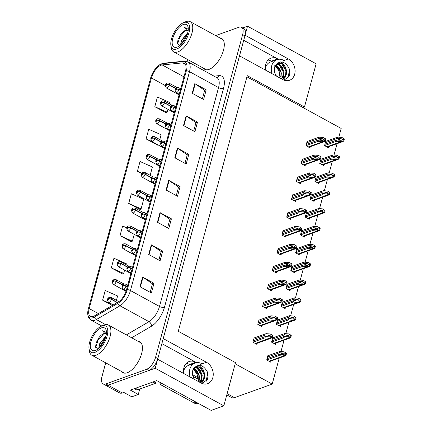 <?xml version="1.0" encoding="UTF-8"?>
<svg xmlns="http://www.w3.org/2000/svg" width="432" height="432" viewBox="0 0 432 432"><rect width="100%" height="100%" fill="white"/><g stroke="black" fill="none" stroke-linecap="round" stroke-linejoin="round"><path stroke-width="0.65" d="M268.056 60.07A11.723 9.207 -109.7 0 1 271.366 61.16L271.922 61.463M243.724 40.284L277.684 58.892A11.723 9.207 70.3 0 0 270.94 58.18A11.723 9.207 70.3 0 0 265.788 64.222A11.723 9.207 70.3 0 0 265.642 70.178M186.203 363.425A11.723 9.207 -109.7 0 1 189.513 364.516L190.069 364.819M161.87 343.645L195.831 362.248A11.723 9.207 70.3 0 0 189.092 361.535A11.723 9.207 70.3 0 0 183.94 367.578A11.723 9.207 70.3 0 0 183.794 373.534M247.52 26.201L316.127 63.785L304.468 106.996L247.25 75.649L178.276 331.285L235.494 362.626L223.835 405.837L155.228 368.253L157.664 359.224L200.934 382.93A11.723 9.207 70.3 0 0 207.679 383.643A11.723 9.207 70.3 0 0 212.83 377.6A11.723 9.207 70.3 0 0 206.507 362.291L163.237 338.585L239.517 55.868L282.787 79.569A11.723 9.207 70.3 0 0 289.532 80.282A11.723 9.207 70.3 0 0 294.683 74.245A11.723 9.207 70.3 0 0 288.355 58.936L245.084 35.23L247.52 26.201L242.692 27.934M139.768 388.994L138.294 394.459L130.324 390.091L156.746 380.614L211.118 410.4L223.835 405.837M138.294 394.459L131.765 396.803L123.79 392.434L122.299 392.974L108.065 385.177L155.228 368.253M105.7 362.821L101.995 376.553A10.989 5.092 -61.3 0 0 103.118 383.891L119.632 392.936A10.989 5.092 -61.3 0 0 122.299 392.974M103.118 383.891A10.989 5.092 -61.3 0 0 105.786 383.929L108.065 385.177A10.989 5.092 -61.3 0 1 105.397 385.139A10.989 5.092 -61.3 0 0 108.065 385.177L148.829 370.548A10.989 5.092 -61.3 0 0 157.842 358.576L244.912 35.872A10.989 5.092 -61.3 0 0 243.788 28.534L241.51 27.286A10.989 5.092 -61.3 0 0 238.842 27.248L215.617 35.581M235.175 363.809L272.203 384.091L234.43 397.645A10.989 5.092 118.7 0 1 231.757 397.607L226.789 394.886M338.828 137.176L341.177 128.455L246.931 76.826M272.203 384.091L279.239 358.031M280.989 351.54L284.056 340.162M285.806 333.677L288.878 322.299M290.628 315.814L293.695 304.436M295.445 297.95L298.517 286.573M300.267 280.087L303.334 268.709M305.089 262.224L308.156 250.846M309.906 244.361L312.979 232.983M314.728 226.498L317.795 215.12M319.545 208.634L322.618 197.257M324.367 190.771L327.434 179.393M329.189 172.903L332.257 161.53M334.006 155.039L337.079 143.667M304.468 106.996L302.978 107.53M297.146 248.454L296.843 248.292L295.628 252.806L299.614 254.988L299.932 253.8M306.79 212.728L306.488 212.566L305.267 217.08L309.253 219.262L309.577 218.068M311.607 194.864L311.305 194.702L310.09 199.217L314.075 201.398L314.393 200.205M316.429 177.001L316.127 176.839L314.906 181.348L318.892 183.535L319.216 182.342M321.246 159.138L320.944 158.971L319.729 163.485L323.714 165.672L324.032 164.479M301.968 230.591L301.666 230.429L300.445 234.943L304.43 237.125L304.754 235.931M292.329 266.323L292.027 266.155L290.806 270.67L294.791 272.851L295.115 271.663M287.507 284.186L287.204 284.018L285.989 288.533L289.975 290.714L290.293 289.526M282.69 302.049L282.388 301.882L281.167 306.396L285.152 308.578L285.476 307.39M277.868 319.912L277.565 319.745L276.345 324.259L280.336 326.441L280.654 325.253M273.051 337.775L272.743 337.608L271.528 342.122L275.513 344.304L275.832 343.116M268.229 355.639L267.926 355.471L266.706 359.986L270.691 362.167L271.015 360.979M326.068 141.275L325.766 141.107L324.545 145.622L328.531 147.809L328.855 146.615M283.387 230.666L283.084 230.499L281.869 235.013L285.854 237.2L286.173 236.007M293.031 194.94L292.723 194.773L291.508 199.287L295.493 201.474L295.812 200.281M297.848 177.077L297.545 176.909L296.33 181.424L300.316 183.605L300.634 182.417M302.67 159.214L302.368 159.046L301.147 163.561L305.132 165.742L305.456 164.554M288.209 212.803L287.906 212.636L286.686 217.15L290.671 219.337L290.995 218.144M278.57 248.53L278.267 248.362L277.047 252.877L281.032 255.064L281.356 253.87M273.748 266.393L273.445 266.225L272.23 270.74L276.215 272.927L276.534 271.733M268.931 284.256L268.628 284.094L267.408 288.603L271.393 290.79L271.717 289.597M264.109 302.119L263.806 301.957L262.586 306.472L266.571 308.653L266.895 307.46M259.292 319.982L258.984 319.82L257.769 324.335L261.754 326.516L262.073 325.323M254.47 337.846L254.167 337.684L252.947 342.198L256.932 344.38L257.256 343.186M307.487 141.35L307.184 141.183L305.969 145.697L309.955 147.879L310.273 146.691M121.667 371.569A17.582 8.143 -61.3 0 0 122.942 372.686A17.582 8.143 -61.3 0 0 127.213 372.746A17.582 8.143 -61.3 0 0 140.341 357.388A17.582 8.143 -61.3 0 0 139.838 341.847A17.582 8.143 -61.3 0 0 138.208 341.377M140.864 342.668A17.582 8.143 -61.3 0 0 140.486 342.625M203.521 68.213A17.582 8.143 -61.3 0 0 204.795 69.331A17.582 8.143 -61.3 0 0 209.066 69.385A17.582 8.143 -61.3 0 0 222.194 54.032A17.582 8.143 -61.3 0 0 221.686 38.491A17.582 8.143 -61.3 0 0 220.061 38.016M222.718 39.312A17.582 8.143 -61.3 0 0 222.34 39.263M93.247 316.451A11.723 5.432 118.7 0 1 90.396 316.413A11.723 5.432 118.7 0 1 89.203 308.583L151.427 77.971A11.723 5.432 118.7 0 1 162.184 64.93L182.623 62.899A11.723 5.432 118.7 0 1 184.329 63.207A11.723 5.432 118.7 0 1 185.522 71.032L126.468 289.91A11.723 5.432 118.7 0 1 118.082 302.098L94.473 315.868A11.723 5.432 118.7 0 1 93.247 316.451M92.896 317.741A13.187 6.107 -61.3 0 0 94.279 317.083L117.887 303.318A13.187 6.107 -61.3 0 0 127.321 289.607L186.381 70.729A13.187 6.107 -61.3 0 0 183.114 61.571L162.675 63.607A13.187 6.107 -61.3 0 0 159.062 65.183A13.187 6.107 -61.3 0 0 150.568 78.273L88.344 308.891A13.187 6.107 -61.3 0 0 87.75 312.379A13.187 6.107 -61.3 0 0 92.896 317.741M169.436 103.853L169.803 102.492L157.426 97.022L154.818 106.699L166.244 112.774M159.797 139.585L161.104 134.741L148.727 129.265L146.113 138.942L157.545 145.017M126.058 264.627L126.306 263.72L113.924 258.244L111.316 267.921L122.747 273.996M126.884 227.885L122.623 226.001L120.015 235.678L131.447 241.753M128.714 203.429L141.091 208.899L143.705 199.228L131.323 193.757L128.714 203.429L140.146 209.504M187.553 59.465L187.018 61.447M105.786 383.929L146.551 369.301A10.989 5.092 -61.3 0 0 155.563 357.329L242.633 34.625A10.989 5.092 -61.3 0 0 241.51 27.286M186.116 115.852L197.505 122.089L194.891 131.765L183.508 125.528L186.116 115.852A2.932 1.204 -164.9 0 1 186.484 116.078L183.881 125.734M194.816 83.608L206.204 89.845L203.596 99.517L192.208 93.28L194.816 83.608A2.932 1.204 -164.9 0 1 195.188 83.835L192.58 93.485M160.018 212.587L171.401 218.824L168.793 228.496L157.405 222.259L160.018 212.587A2.932 1.204 -164.9 0 1 160.385 212.814L157.783 222.464M151.313 244.831L162.702 251.068L160.094 260.744L148.705 254.502L151.313 244.831A2.932 1.204 -164.9 0 1 151.686 245.057L149.078 254.707M142.614 277.074L154.003 283.311L151.394 292.988L140.006 286.751L142.614 277.074A2.932 1.204 -164.9 0 1 142.987 277.301L140.378 286.956M177.417 148.095L188.806 154.337L186.192 164.009L174.803 157.772L177.417 148.095A2.932 1.204 -164.9 0 1 177.784 148.322L175.181 157.977M168.718 180.344L180.101 186.581L177.493 196.252L166.104 190.015L168.718 180.344A2.932 1.204 -164.9 0 1 169.085 180.565L166.482 190.22M116.419 300.353L117.601 295.963L105.224 290.493L102.616 300.164L112.298 305.473M150.158 175.311L152.404 166.984L140.027 161.514L137.414 171.185L141.712 173.54M180.101 186.581L178.556 187.132M176.278 195.588L178.573 187.078L169.085 180.565M188.806 154.337L187.256 154.888M184.977 163.345L187.272 154.829L177.784 148.322M154.003 283.311L152.458 283.867M150.174 292.324L152.474 283.808L142.987 277.301M162.702 251.068L161.158 251.624M158.879 260.075L161.174 251.564L151.686 245.057M171.401 218.824L169.857 219.38M167.578 227.831L169.873 219.321L160.385 212.814M206.204 89.845L204.66 90.401M202.376 98.852L204.676 90.342L195.188 83.835M197.505 122.089L195.961 122.645M193.676 131.096L195.977 122.585L186.484 116.078M141.091 208.899L139.99 209.606M120.015 235.678L132.392 241.148L131.29 241.85M134.228 234.36L132.392 241.148M111.316 267.921L123.692 273.391L122.585 274.093M124.583 270.086L123.692 273.391M102.616 300.164L113.087 304.792M137.414 171.185L141.961 173.194M146.113 138.942L151.756 141.431M157.885 144.801L157.388 145.12M154.818 106.699L167.195 112.169L166.088 112.871M167.967 109.312L167.195 112.169M205.799 69.46A17.582 8.143 -61.3 0 0 206.042 69.757M123.946 372.816A17.582 8.143 -61.3 0 0 124.189 373.113M306.758 142.776L318.805 138.456L322.634 138.758L323.892 139.682L323.233 140.243L322.202 140.368L318.368 140.065L318.022 141.356L322.429 141.836L323.951 141.782L325.037 141.232A1.831 1.436 70.3 0 0 325.355 140.621L325.62 139.655A1.831 1.436 70.3 0 0 325.669 138.904L323.276 137.489L319.151 137.165L307.103 141.485M180.365 90.158L179.005 89.413A1.831 0.815 -166.3 0 0 176.499 89.089A0.918 0.427 -61.3 0 0 176.175 88.511A0.918 0.427 -61.3 0 0 175.419 89.505A0.918 0.427 -61.3 0 0 175.738 90.121A0.918 0.427 -61.3 0 0 176.477 89.159L175.781 89.635L176.04 88.992L176.499 89.089M176.477 89.159A1.831 0.686 16.5 0 1 178.951 89.629A2.749 1.274 118.7 0 1 176.726 92.513A2.749 1.274 118.7 0 1 176.056 92.502C174.485 90.115 174.793 88.468 176.98 87.566L178.697 87.685A2.749 1.274 118.7 0 1 179.005 89.413M180.306 90.369L178.951 89.629M305.975 145.681L318.022 141.356M306.32 144.391L318.368 140.065M318.805 138.456L319.151 137.165M322.148 141.685L324.464 140.913L325.091 138.586L325.669 138.904M324.464 140.913L325.037 141.232M325.091 138.586L323.276 137.489M325.334 142.706L337.381 138.38L341.215 138.683L342.468 139.606L341.809 140.173L340.778 140.297L336.949 139.995L336.598 141.286L341.01 141.766L342.527 141.712L343.618 141.156A1.831 1.436 70.3 0 0 343.937 140.551L344.196 139.585A1.831 1.436 70.3 0 0 344.25 138.829L341.858 137.419L337.732 137.09L325.685 141.415M175.813 88.403L169.295 84.834A1.831 0.815 -166.3 0 0 166.784 84.505A0.918 0.427 -61.3 0 0 166.46 83.927A0.918 0.427 -61.3 0 0 165.71 84.926A0.918 0.427 -61.3 0 0 166.023 85.541A0.918 0.427 -61.3 0 0 166.768 84.575L166.066 85.055L166.331 84.413L166.784 84.505M166.768 84.575A1.831 0.686 16.5 0 1 169.236 85.045A2.749 1.274 118.7 0 1 167.011 87.934A2.749 1.274 118.7 0 1 166.347 87.923C164.77 85.531 165.078 83.884 167.265 82.982L168.988 83.106A2.749 1.274 118.7 0 1 169.295 84.834M175.678 88.576L169.236 85.045M324.551 145.606L336.598 141.286M324.902 144.315L336.949 139.995M337.381 138.38L337.732 137.09M340.729 141.61L343.04 140.843L343.672 138.51L344.25 138.829M343.04 140.843L343.618 141.156M343.672 138.51L341.858 137.419M301.936 160.639L313.983 156.319L317.812 156.622L319.07 157.545L318.411 158.107L317.38 158.231L313.546 157.928L313.2 159.219L317.612 159.7L319.129 159.646L320.22 159.095A1.831 1.436 70.3 0 0 320.539 158.485L320.798 157.518A1.831 1.436 70.3 0 0 320.846 156.767L318.46 155.353L314.329 155.029L302.281 159.349M175.543 108.022L174.188 107.282A1.831 0.815 -166.3 0 0 171.677 106.952A0.918 0.427 -61.3 0 0 171.353 106.375A0.918 0.427 -61.3 0 0 170.602 107.368A0.918 0.427 -61.3 0 0 170.915 107.984A0.918 0.427 -61.3 0 0 171.661 107.023L170.959 107.498L171.223 106.855L171.677 106.952M171.661 107.023A1.831 0.686 16.5 0 1 174.128 107.492A2.749 1.274 118.7 0 1 171.904 110.376A2.749 1.274 118.7 0 1 171.239 110.365C169.663 107.978 169.97 106.331 172.157 105.43L173.88 105.548A2.749 1.274 118.7 0 1 174.188 107.282M175.489 108.232L174.128 107.492M301.153 163.544L313.2 159.219M301.498 162.254L313.546 157.928M313.983 156.319L314.329 155.029M317.326 159.548L319.642 158.776L320.269 156.449L320.846 156.767M319.642 158.776L320.22 159.095M320.269 156.449L318.46 155.353M297.113 178.502L309.161 174.182L312.995 174.485L314.253 175.408L312.557 176.099L308.729 175.792L308.378 177.082L312.79 177.568L314.312 177.509L315.398 176.958A1.831 1.436 70.3 0 0 315.716 176.348L315.976 175.381A1.831 1.436 70.3 0 0 316.03 174.631L313.637 173.216L309.512 172.892L297.464 177.212M170.726 125.885L169.366 125.145A1.831 0.815 -166.3 0 0 166.86 124.816A0.918 0.427 -61.3 0 0 166.531 124.238A0.918 0.427 -61.3 0 0 165.78 125.231A0.918 0.427 -61.3 0 0 166.099 125.847A0.918 0.427 -61.3 0 0 166.838 124.886L166.136 125.361L166.401 124.718L166.86 124.816M166.838 124.886A1.831 0.686 16.5 0 1 169.312 125.356A2.749 1.274 118.7 0 1 167.087 128.239A2.749 1.274 118.7 0 1 166.417 128.234C164.846 125.842 165.148 124.195 167.335 123.293L169.058 123.412A2.749 1.274 118.7 0 1 169.366 125.145M170.667 126.095L169.312 125.356M296.33 181.408L308.378 177.082M296.681 180.117L308.729 175.792M309.161 174.182L309.512 172.892M312.509 177.412L314.82 176.645L315.452 174.312L316.03 174.631M314.82 176.645L315.398 176.958M315.452 174.312L313.637 173.216M292.297 196.366L304.344 192.046L308.173 192.348L309.431 193.271L308.772 193.833L307.741 193.963L303.907 193.66L303.561 194.945L307.973 195.431L309.49 195.372L310.581 194.821A1.831 1.436 70.3 0 0 310.894 194.216L311.159 193.244A1.831 1.436 70.3 0 0 311.207 192.494L308.821 191.084L304.69 190.755L292.642 195.08M165.904 143.748L164.543 143.008A1.831 0.815 -166.3 0 0 162.038 142.679A0.918 0.427 -61.3 0 0 161.714 142.101A0.918 0.427 -61.3 0 0 160.963 143.1A0.918 0.427 -61.3 0 0 161.276 143.71A0.918 0.427 -61.3 0 0 162.016 142.749L161.32 143.23L161.584 142.582L162.038 142.679M162.016 142.749A1.831 0.686 16.5 0 1 164.489 143.219A2.749 1.274 118.7 0 1 162.265 146.102A2.749 1.274 118.7 0 1 161.6 146.097C160.024 143.705 160.331 142.058 162.518 141.156L164.236 141.275A2.749 1.274 118.7 0 1 164.543 143.008M165.845 143.964L164.489 143.219M291.514 199.271L303.561 194.945M291.859 197.98L303.907 193.66M304.344 192.046L304.69 190.755M307.687 195.275L310.003 194.508L310.63 192.175L311.207 192.494M310.003 194.508L310.581 194.821M310.63 192.175L308.821 191.084M320.517 160.569L332.564 156.244L336.393 156.546L337.651 157.469L336.992 158.036L335.961 158.161L332.127 157.858L331.781 159.149L336.193 159.629L337.711 159.575L338.801 159.019A1.831 1.436 70.3 0 0 339.115 158.414L339.379 157.448A1.831 1.436 70.3 0 0 339.428 156.692L337.036 155.282L332.91 154.953L320.863 159.278M170.996 106.267L164.473 102.697A1.831 0.815 -166.3 0 0 161.968 102.368A0.918 0.427 -61.3 0 0 161.638 101.79A0.918 0.427 -61.3 0 0 160.888 102.789A0.918 0.427 -61.3 0 0 161.206 103.405A0.918 0.427 -61.3 0 0 161.946 102.438L161.249 102.919L161.509 102.276L161.968 102.368M161.946 102.438A1.831 0.686 16.5 0 1 164.419 102.908A2.749 1.274 118.7 0 1 162.194 105.797A2.749 1.274 118.7 0 1 161.525 105.786C159.953 103.394 160.256 101.747 162.443 100.845L164.165 100.969A2.749 1.274 118.7 0 1 164.473 102.697M170.861 106.439L164.419 102.908M319.734 163.469L331.781 159.149M320.08 162.178L332.127 157.858M332.564 156.244L332.91 154.953M335.907 159.473L338.224 158.706L338.85 156.373L339.428 156.692M338.224 158.706L338.801 159.019M338.85 156.373L337.036 155.282M315.695 178.432L327.742 174.107L331.576 174.409L332.829 175.333L332.17 175.9L331.139 176.024L327.305 175.721L326.959 177.012L331.371 177.493L332.888 177.439L333.979 176.882A1.831 1.436 70.3 0 0 334.298 176.278L334.557 175.311A1.831 1.436 70.3 0 0 334.606 174.555L332.219 173.146L328.088 172.816L316.046 177.142M166.174 124.13L159.656 120.56A1.831 0.815 -166.3 0 0 157.145 120.231A0.918 0.427 -61.3 0 0 156.821 119.653A0.918 0.427 -61.3 0 0 156.071 120.652A0.918 0.427 -61.3 0 0 156.384 121.268A0.918 0.427 -61.3 0 0 157.124 120.301L156.427 120.782L156.692 120.139L157.145 120.231M157.124 120.301A1.831 0.686 16.5 0 1 159.597 120.771A2.749 1.274 118.7 0 1 157.372 123.66A2.749 1.274 118.7 0 1 156.708 123.649C155.131 121.257 155.439 119.615 157.626 118.708L159.349 118.832A2.749 1.274 118.7 0 1 159.656 120.56M166.039 124.303L159.597 120.771M314.912 181.332L326.959 177.012M315.263 180.041L327.305 175.721M327.742 174.107L328.088 172.816M331.085 177.336L333.401 176.569L334.028 174.236L334.606 174.555M333.401 176.569L333.979 176.882M334.028 174.236L332.219 173.146M310.873 196.295L322.92 191.97L326.754 192.272L328.012 193.196L327.353 193.763L326.317 193.887L322.488 193.585L322.137 194.875L326.549 195.356L328.072 195.302L329.157 194.751A1.831 1.436 70.3 0 0 329.476 194.141L329.735 193.174A1.831 1.436 70.3 0 0 329.789 192.418L327.397 191.009L323.271 190.679L311.224 195.005M161.352 141.998L154.834 138.424A1.831 0.815 -166.3 0 0 152.323 138.1A0.918 0.427 -61.3 0 0 151.999 137.516A0.918 0.427 -61.3 0 0 151.249 138.515A0.918 0.427 -61.3 0 0 151.567 139.131A0.918 0.427 -61.3 0 0 152.307 138.17L151.605 138.645L151.87 138.002L152.323 138.1M152.307 138.17A1.831 0.686 16.5 0 1 154.775 138.634A2.749 1.274 118.7 0 1 152.555 141.523A2.749 1.274 118.7 0 1 151.886 141.512C150.314 139.12 150.617 137.479 152.804 136.571L154.526 136.696A2.749 1.274 118.7 0 1 154.834 138.424M161.222 142.166L154.775 138.634M310.09 199.195L322.137 194.875M310.441 197.905L322.488 193.585M322.92 191.97L323.271 190.679M326.268 195.199L328.579 194.432L329.211 192.1L329.789 192.418M328.579 194.432L329.157 194.751M329.211 192.1L327.397 191.009M306.056 214.159L318.103 209.833L321.932 210.136L323.19 211.059L322.531 211.626L321.5 211.75L317.666 211.448L317.32 212.738L321.732 213.219L323.249 213.165L324.34 212.614A1.831 1.436 70.3 0 0 324.659 212.004L324.918 211.037A1.831 1.436 70.3 0 0 324.967 210.281L322.58 208.872L318.449 208.548L306.401 212.868M156.535 159.862L150.012 156.287A1.831 0.815 -166.3 0 0 147.506 155.963A0.918 0.427 -61.3 0 0 147.182 155.38A0.918 0.427 -61.3 0 0 146.432 156.379A0.918 0.427 -61.3 0 0 146.745 156.994A0.918 0.427 -61.3 0 0 147.485 156.033L146.788 156.508L147.047 155.866L147.506 155.963M147.485 156.033A1.831 0.686 16.5 0 1 149.958 156.497A2.749 1.274 118.7 0 1 147.733 159.386A2.749 1.274 118.7 0 1 147.069 159.376C145.492 156.989 145.8 155.342 147.987 154.435L149.704 154.559A2.749 1.274 118.7 0 1 150.012 156.287M156.4 160.029L149.958 156.497M305.273 217.058L317.32 212.738M305.618 215.768L317.666 211.448M318.103 209.833L318.449 208.548M321.446 213.062L323.762 212.296L324.389 209.968L324.967 210.281M323.762 212.296L324.34 212.614M324.389 209.968L322.58 208.872M202.16 363.852A11.939 9.38 70.3 0 0 195.102 363.015A11.939 9.38 70.3 0 0 189.853 369.171A11.939 9.38 70.3 0 0 190.172 377.028M192.753 369.155C196.247 371.255 198.002 374.846 198.034 379.928L197.116 374.09L193.633 369.684M195.842 366.655L199.946 367.384L204.082 374.242L203.737 378.437L201.663 381.688L200.318 382.59M194.454 379.139A8.278 6.502 70.3 0 1 192.699 370.732A8.278 6.502 70.3 0 1 194.265 367.837L196.177 366.52L200.626 367.141L204.763 373.999L204.412 378.194L202.343 381.445L200.356 382.612M194.605 367.486L197.235 368.356L201.371 375.214L201.026 379.409L199.487 382.136M194.902 367.232L197.915 368.113L202.052 374.971L201.701 379.166L199.773 382.293M193.768 368.437L195.205 369.085L199.341 375.943L199.001 380.138M194.265 367.837C198.86 363.652 203.153 364.862 207.139 371.471C208.1 374.306 208.154 376.996 207.311 379.539L202.252 383.53M193.514 368.825L197.948 373.469L198.391 380.473M162.119 383.557L159.986 384.323L194.033 402.975A7.328 5.751 70.3 0 0 198.245 403.418L198.326 403.391M159.986 384.323A7.328 5.751 70.3 0 0 160.24 382.531M134.357 388.643L136.15 389.626A7.328 3.391 -61.3 0 0 137.932 389.653L155.434 383.373L152.906 381.991M156.314 380.77A7.328 3.391 -61.3 0 0 155.434 383.373M207.139 371.471L207.603 373.513L206.161 381.294M198.742 365.256L202.986 369.241L204.892 374.485L202.543 383.481M195.928 366.179L196.43 366.439M196.582 366.525L200.275 370.219L202.181 375.457L201.442 381.877M201.307 382.185L200.929 382.925M194.319 367.778L199.471 376.429L199.076 381.91M284.013 60.491A11.939 9.38 70.3 0 0 276.95 59.659A11.939 9.38 70.3 0 0 271.706 65.815A11.939 9.38 70.3 0 0 272.025 73.672M274.606 65.799C278.095 67.9 279.855 71.485 279.887 76.572L278.969 70.735L275.486 66.323M277.695 63.299L281.799 64.022L285.935 70.88L285.59 75.082L283.516 78.332L282.172 79.234M276.307 75.784A8.278 6.502 70.3 0 1 274.552 67.376A8.278 6.502 70.3 0 1 276.118 64.476L278.03 63.164L282.474 63.779L286.61 70.637L286.265 74.839L284.197 78.089L282.209 79.256M276.458 64.13L279.088 65L283.225 71.858L282.879 76.054L281.34 78.775M276.755 63.877L279.763 64.757L283.9 71.615L283.554 75.811L281.626 78.932M275.621 65.081L277.052 65.729L281.194 72.587L280.849 76.783M276.118 64.476C280.714 60.291 285.001 61.506 288.992 68.116C289.953 70.945 290.007 73.634 289.165 76.183L284.105 80.174M275.362 65.464L279.796 70.114L280.238 77.117M288.992 68.116L289.451 70.157L288.014 77.933M280.595 61.9L284.834 65.885L286.745 71.129L284.396 80.125M277.776 62.824L278.284 63.083M278.435 63.169L282.128 66.857L284.035 72.101L283.295 78.521M283.16 78.824L282.776 79.564M276.172 64.417L281.324 73.073L280.93 78.554M105.997 335.864L99.322 344.147L98.793 348.246M98.966 348.089L99.554 344.277L105.926 336.145M106.056 333.79L102.719 334.163A8.424 3.904 118.7 0 1 104.755 333.428L102.595 330.766L106.434 332.597M106.337 333.985L104.755 333.428M101.936 325.955A15.017 6.955 118.7 0 1 107.114 336.037A15.017 6.955 118.7 0 1 94.797 352.399A15.017 6.955 118.7 0 1 89.024 348.656A15.017 6.955 118.7 0 1 101.326 326.203A15.017 6.955 118.7 0 1 101.936 325.955M101.326 326.203L103.469 325.237A17.215 7.976 118.7 0 1 104.166 324.956A17.215 7.976 118.7 0 1 108.346 325.015A17.215 7.976 118.7 0 1 110.106 336.512A17.215 7.976 118.7 0 1 95.985 355.266A17.215 7.976 118.7 0 1 91.805 355.212A17.215 7.976 118.7 0 1 89.365 350.978L89.024 348.656M105.835 336.496A12.82 5.94 118.7 0 1 95.839 350.255A12.82 5.94 118.7 0 1 90.898 341.858A12.82 5.94 118.7 0 1 99.311 329.011A12.82 5.94 118.7 0 1 106.342 331.085A12.82 5.94 118.7 0 1 105.835 336.496M102.719 334.163C101.38 334.935 100.127 336.069 98.96 337.565L96.212 342.706L95.596 346.729L97.697 349.142M105.797 336.631L99.295 347.782M103.702 333.752L98.053 340.189L95.72 347.414M187.85 32.503L181.175 40.792L180.646 44.89M180.819 44.728L181.408 40.921L187.78 32.783M187.904 30.434L184.572 30.802A8.424 3.904 118.7 0 1 186.608 30.073L184.448 27.41L188.282 29.241M188.185 30.629L186.608 30.073M183.784 22.599A15.017 6.955 118.7 0 1 188.968 32.681A15.017 6.955 118.7 0 1 176.65 49.037A15.017 6.955 118.7 0 1 170.878 45.301A15.017 6.955 118.7 0 1 183.179 22.842A15.017 6.955 118.7 0 1 183.784 22.599M183.179 22.842L185.323 21.881A17.215 7.976 118.7 0 1 186.014 21.6A17.215 7.976 118.7 0 1 190.199 21.659A17.215 7.976 118.7 0 1 191.959 33.156A17.215 7.976 118.7 0 1 177.838 51.91A17.215 7.976 118.7 0 1 173.653 51.851A17.215 7.976 118.7 0 1 171.218 47.623L170.878 45.301M187.688 33.14A12.82 5.94 118.7 0 1 177.692 46.894A12.82 5.94 118.7 0 1 172.751 38.497A12.82 5.94 118.7 0 1 181.165 25.655A12.82 5.94 118.7 0 1 188.19 27.729A12.82 5.94 118.7 0 1 187.688 33.14M184.572 30.802C183.233 31.574 181.98 32.708 180.814 34.209L178.06 39.344L177.449 43.367L179.55 45.787M187.65 33.275L181.143 44.42M185.555 30.397L179.906 36.828L177.574 44.053M287.474 214.229L299.522 209.909L303.356 210.211L304.609 211.135L303.95 211.696L302.918 211.826L299.09 211.523L298.739 212.809L303.151 213.295L304.668 213.235L305.759 212.684A1.831 1.436 70.3 0 0 306.077 212.08L306.337 211.108A1.831 1.436 70.3 0 0 306.391 210.357L303.998 208.948L299.873 208.618L287.825 212.944M161.082 161.617L159.727 160.871A1.831 0.815 -166.3 0 0 157.216 160.542A0.918 0.427 -61.3 0 0 156.892 159.964A0.918 0.427 -61.3 0 0 156.141 160.963A0.918 0.427 -61.3 0 0 156.46 161.573A0.918 0.427 -61.3 0 0 157.199 160.612L156.497 161.093L156.762 160.445L157.216 160.542M157.199 160.612A1.831 0.686 16.5 0 1 159.667 161.082A2.749 1.274 118.7 0 1 157.448 163.966A2.749 1.274 118.7 0 1 156.778 163.96C155.201 161.568 155.509 159.921 157.696 159.019L159.419 159.138A2.749 1.274 118.7 0 1 159.727 160.871M161.028 161.827L159.667 161.082M286.691 217.134L298.739 212.809M287.042 215.843L299.09 211.523M299.522 209.909L299.873 208.618M302.87 213.138L305.181 212.371L305.813 210.038L306.391 210.357M305.181 212.371L305.759 212.684M305.813 210.038L303.998 208.948M282.658 232.092L294.705 227.772L298.534 228.074L299.792 228.998L299.133 229.559L298.102 229.689L294.268 229.387L293.922 230.672L298.334 231.158L299.851 231.098L300.942 230.548A1.831 1.436 70.3 0 0 301.255 229.943L301.52 228.976A1.831 1.436 70.3 0 0 301.568 228.22L299.176 226.811L295.051 226.481L283.003 230.807M156.265 179.48L154.904 178.735A1.831 0.815 -166.3 0 0 152.399 178.405A0.918 0.427 -61.3 0 0 152.075 177.827A0.918 0.427 -61.3 0 0 151.324 178.826A0.918 0.427 -61.3 0 0 151.637 179.437A0.918 0.427 -61.3 0 0 152.377 178.475L151.681 178.956L151.94 178.308L152.399 178.405M152.377 178.475A1.831 0.686 16.5 0 1 154.85 178.945A2.749 1.274 118.7 0 1 152.626 181.829A2.749 1.274 118.7 0 1 151.956 181.823C150.385 179.431 150.692 177.784 152.879 176.882L154.597 177.001A2.749 1.274 118.7 0 1 154.904 178.735M156.206 179.69L154.85 178.945M281.875 234.997L293.922 230.672M282.22 233.707L294.268 229.387M294.705 227.772L295.051 226.481M298.048 231.001L300.364 230.234L300.991 227.902L301.568 228.22M300.364 230.234L300.942 230.548M300.991 227.902L299.176 226.811M277.835 249.961L289.883 245.635L293.717 245.938L294.97 246.861L294.311 247.428L293.279 247.552L289.445 247.25L289.1 248.54L293.512 249.021L295.029 248.967L296.12 248.411A1.831 1.436 70.3 0 0 296.438 247.806L296.698 246.839A1.831 1.436 70.3 0 0 296.746 246.083L294.359 244.674L290.228 244.345L278.186 248.67M151.443 197.343L150.088 196.598A1.831 0.815 -166.3 0 0 147.577 196.268A0.918 0.427 -61.3 0 0 147.253 195.691A0.918 0.427 -61.3 0 0 146.502 196.69A0.918 0.427 -61.3 0 0 146.815 197.305A0.918 0.427 -61.3 0 0 147.56 196.339L146.858 196.819L147.123 196.177L147.577 196.268M147.56 196.339A1.831 0.686 16.5 0 1 150.028 196.808A2.749 1.274 118.7 0 1 147.803 199.692A2.749 1.274 118.7 0 1 147.139 199.687C145.562 197.294 145.87 195.647 148.057 194.746L149.78 194.864A2.749 1.274 118.7 0 1 150.088 196.598M151.389 197.554L150.028 196.808M277.052 252.86L289.1 248.54M277.403 251.57L289.445 247.25M289.883 245.635L290.228 244.345M293.225 248.864L295.542 248.098L296.168 245.765L296.746 246.083M295.542 248.098L296.12 248.411M296.168 245.765L294.359 244.674M301.234 232.022L313.281 227.696L317.115 228.004L318.368 228.922L317.709 229.489L316.678 229.613L312.849 229.311L312.498 230.602L316.91 231.082L318.427 231.028L319.518 230.477A1.831 1.436 70.3 0 0 319.837 229.867L320.096 228.901A1.831 1.436 70.3 0 0 320.15 228.145L317.758 226.735L313.632 226.411L301.585 230.731M151.713 177.725L145.195 174.15A1.831 0.815 -166.3 0 0 142.684 173.826A0.918 0.427 -61.3 0 0 142.36 173.243A0.918 0.427 -61.3 0 0 141.61 174.242A0.918 0.427 -61.3 0 0 141.923 174.857A0.918 0.427 -61.3 0 0 142.668 173.896L141.966 174.371L142.231 173.729L142.684 173.826M142.668 173.896A1.831 0.686 16.5 0 1 145.136 174.361A2.749 1.274 118.7 0 1 142.916 177.25A2.749 1.274 118.7 0 1 142.247 177.239C140.67 174.852 140.978 173.205 143.165 172.298L144.887 172.422A2.749 1.274 118.7 0 1 145.195 174.15M151.578 177.892L145.136 174.361M300.451 234.922L312.498 230.602M300.802 233.631L312.849 229.311M313.281 227.696L313.632 226.411M316.629 230.926L318.94 230.159L319.572 227.831L320.15 228.145M318.94 230.159L319.518 230.477M319.572 227.831L317.758 226.735M296.417 249.885L308.464 245.56L312.293 245.867L313.551 246.785L312.892 247.352L311.861 247.477L308.027 247.174L307.681 248.465L312.093 248.945L313.61 248.891L314.701 248.341A1.831 1.436 70.3 0 0 315.014 247.73L315.279 246.764A1.831 1.436 70.3 0 0 315.328 246.008L312.935 244.598L308.81 244.274L296.762 248.594M146.896 195.588L140.373 192.013A1.831 0.815 -166.3 0 0 137.867 191.689A0.918 0.427 -61.3 0 0 137.538 191.106A0.918 0.427 -61.3 0 0 136.787 192.105A0.918 0.427 -61.3 0 0 137.106 192.721A0.918 0.427 -61.3 0 0 137.846 191.759L137.149 192.235L137.408 191.592L137.867 191.689M137.846 191.759A1.831 0.686 16.5 0 1 140.319 192.224A2.749 1.274 118.7 0 1 138.094 195.113A2.749 1.274 118.7 0 1 137.425 195.102C135.853 192.715 136.156 191.068 138.348 190.166L140.065 190.285A2.749 1.274 118.7 0 1 140.373 192.013M146.761 195.755L140.319 192.224M295.634 252.785L307.681 248.465M295.979 251.494L308.027 247.174M308.464 245.56L308.81 244.274M311.807 248.789L314.123 248.022L314.75 245.695L315.328 246.008M314.123 248.022L314.701 248.341M314.75 245.695L312.935 244.598M291.595 267.748L303.642 263.428L307.476 263.731L308.729 264.649L308.07 265.216L307.039 265.34L303.21 265.037L302.859 266.328L307.271 266.809L308.788 266.755L309.879 266.204A1.831 1.436 70.3 0 0 310.198 265.594L310.457 264.627A1.831 1.436 70.3 0 0 310.505 263.871L308.119 262.462L303.993 262.138L291.946 266.458M142.074 213.451L135.556 209.876A1.831 0.815 -166.3 0 0 133.045 209.552A0.918 0.427 -61.3 0 0 132.721 208.969A0.918 0.427 -61.3 0 0 131.971 209.968A0.918 0.427 -61.3 0 0 132.284 210.584A0.918 0.427 -61.3 0 0 133.029 209.623L132.327 210.098L132.592 209.455L133.045 209.552M133.029 209.623A1.831 0.686 16.5 0 1 135.497 210.087A2.749 1.274 118.7 0 1 133.272 212.976A2.749 1.274 118.7 0 1 132.608 212.965C131.031 210.578 131.339 208.931 133.526 208.03L135.248 208.148A2.749 1.274 118.7 0 1 135.556 209.876M141.939 213.619L135.497 210.087M290.812 270.648L302.859 266.328M291.163 269.363L303.21 265.037M303.642 263.428L303.993 262.138M306.985 266.652L309.301 265.885L309.933 263.558L310.505 263.871M309.301 265.885L309.879 266.204M309.933 263.558L308.119 262.462M273.019 267.824L285.061 263.498L288.895 263.801L290.153 264.724L289.494 265.291L288.457 265.415L284.629 265.113L284.278 266.404L288.689 266.884L290.212 266.83L291.298 266.274A1.831 1.436 70.3 0 0 291.616 265.669L291.875 264.703A1.831 1.436 70.3 0 0 291.929 263.947L289.537 262.537L285.412 262.208L273.364 266.533M146.626 215.206L145.265 214.461A1.831 0.815 -166.3 0 0 142.76 214.132A0.918 0.427 -61.3 0 0 142.43 213.554A0.918 0.427 -61.3 0 0 141.68 214.553A0.918 0.427 -61.3 0 0 141.998 215.168A0.918 0.427 -61.3 0 0 142.738 214.202L142.042 214.682L142.301 214.04L142.76 214.132M142.738 214.202A1.831 0.686 16.5 0 1 145.211 214.672A2.749 1.274 118.7 0 1 142.987 217.561A2.749 1.274 118.7 0 1 142.317 217.55C140.746 215.158 141.048 213.511 143.235 212.609L144.958 212.733A2.749 1.274 118.7 0 1 145.265 214.461M146.567 215.417L145.211 214.672M272.236 270.724L284.278 266.404M272.581 269.433L284.629 265.113M285.061 263.498L285.412 262.208M288.409 266.728L290.72 265.961L291.352 263.628L291.929 263.947M290.72 265.961L291.298 266.274M291.352 263.628L289.537 262.537M268.196 285.687L280.244 281.362L284.072 281.664L285.331 282.587L284.672 283.154L283.64 283.279L279.806 282.976L279.461 284.267L283.873 284.747L285.39 284.693L286.481 284.137A1.831 1.436 70.3 0 0 286.799 283.532L287.059 282.566A1.831 1.436 70.3 0 0 287.107 281.81L284.72 280.4L280.589 280.071L268.542 284.396M141.804 233.069L140.449 232.324A1.831 0.815 -166.3 0 0 137.938 231.995A0.918 0.427 -61.3 0 0 137.614 231.417A0.918 0.427 -61.3 0 0 136.863 232.416A0.918 0.427 -61.3 0 0 137.176 233.032A0.918 0.427 -61.3 0 0 137.921 232.065L137.219 232.546L137.484 231.903L137.938 231.995M137.921 232.065A1.831 0.686 16.5 0 1 140.389 232.535A2.749 1.274 118.7 0 1 138.164 235.424A2.749 1.274 118.7 0 1 137.5 235.413C135.923 233.021 136.231 231.374 138.418 230.472L140.141 230.596A2.749 1.274 118.7 0 1 140.449 232.324M141.75 233.28L140.389 232.535M267.413 288.587L279.461 284.267M267.759 287.296L279.806 282.976M280.244 281.362L280.589 280.071M283.586 284.591L285.903 283.824L286.529 281.491L287.107 281.81M285.903 283.824L286.481 284.137M286.529 281.491L284.72 280.4M263.374 303.55L275.422 299.225L279.256 299.527L280.508 300.451L279.85 301.018L278.818 301.142L274.99 300.839L274.639 302.13L279.05 302.611L280.568 302.557L281.659 302.006A1.831 1.436 70.3 0 0 281.977 301.396L282.236 300.429A1.831 1.436 70.3 0 0 282.29 299.673L279.898 298.264L275.773 297.934L263.725 302.26M136.987 250.933L135.626 250.187A1.831 0.815 -166.3 0 0 133.115 249.858A0.918 0.427 -61.3 0 0 132.791 249.28A0.918 0.427 -61.3 0 0 132.041 250.279A0.918 0.427 -61.3 0 0 132.359 250.895A0.918 0.427 -61.3 0 0 133.099 249.934L132.397 250.409L132.662 249.766L133.115 249.858M133.099 249.934A1.831 0.686 16.5 0 1 135.567 250.398A2.749 1.274 118.7 0 1 133.348 253.287A2.749 1.274 118.7 0 1 132.678 253.276C131.107 250.884 131.409 249.242 133.596 248.335L135.319 248.459A2.749 1.274 118.7 0 1 135.626 250.187M136.928 251.143L135.567 250.398M262.591 306.45L274.639 302.13M262.942 305.159L274.99 300.839M275.422 299.225L275.773 297.934M278.77 302.454L281.081 301.687L281.713 299.354L282.29 299.673M281.081 301.687L281.659 302.006M281.713 299.354L279.898 298.264M258.557 321.413L270.605 317.088L274.433 317.39L275.692 318.314L275.033 318.881L274.001 319.005L270.167 318.703L269.822 319.993L274.234 320.474L275.751 320.42L276.842 319.869A1.831 1.436 70.3 0 0 277.155 319.259L277.42 318.292A1.831 1.436 70.3 0 0 277.468 317.536L275.076 316.127L270.95 315.803L258.903 320.123M132.165 268.796L130.804 268.051A1.831 0.815 -166.3 0 0 128.299 267.727A0.918 0.427 -61.3 0 0 127.975 267.143A0.918 0.427 -61.3 0 0 127.224 268.142A0.918 0.427 -61.3 0 0 127.537 268.758A0.918 0.427 -61.3 0 0 128.277 267.797L127.58 268.272L127.845 267.629L128.299 267.727M128.277 267.797A1.831 0.686 16.5 0 1 130.75 268.261A2.749 1.274 118.7 0 1 128.525 271.15A2.749 1.274 118.7 0 1 127.861 271.139C126.284 268.747 126.592 267.106 128.779 266.198L130.496 266.323A2.749 1.274 118.7 0 1 130.804 268.051M132.106 269.006L130.75 268.261M257.774 324.313L269.822 319.993M258.12 323.023L270.167 318.703M270.605 317.088L270.95 315.803M273.947 320.317L276.264 319.55L276.89 317.223L277.468 317.536M276.264 319.55L276.842 319.869M276.89 317.223L275.076 316.127M253.735 339.277L265.783 334.951L269.617 335.259L270.869 336.177L270.211 336.744L269.179 336.868L265.351 336.566L265 337.856L269.411 338.337L270.929 338.283L272.02 337.732A1.831 1.436 70.3 0 0 272.338 337.122L272.597 336.155A1.831 1.436 70.3 0 0 272.646 335.399L270.259 333.99L266.134 333.666L254.086 337.986M127.343 286.659L125.987 285.914A1.831 0.815 -166.3 0 0 123.476 285.59A0.918 0.427 -61.3 0 0 123.152 285.007A0.918 0.427 -61.3 0 0 122.402 286.006A0.918 0.427 -61.3 0 0 122.72 286.621A0.918 0.427 -61.3 0 0 123.46 285.66L122.758 286.135L123.023 285.493L123.476 285.59M123.46 285.66A1.831 0.686 16.5 0 1 125.928 286.124A2.749 1.274 118.7 0 1 123.709 289.013A2.749 1.274 118.7 0 1 123.039 289.003C121.462 286.616 121.77 284.969 123.957 284.062L125.68 284.186A2.749 1.274 118.7 0 1 125.987 285.914M127.289 286.87L125.928 286.124M252.952 342.176L265 337.856M253.303 340.886L265.351 336.566M265.783 334.951L266.134 333.666M269.125 338.18L271.442 337.414L272.074 335.086L272.646 335.399M271.442 337.414L272.02 337.732M272.074 335.086L270.259 333.99M286.778 285.611L298.82 281.291L302.654 281.594L303.912 282.517L303.253 283.079L302.216 283.203L298.388 282.901L298.037 284.191L302.449 284.672L303.971 284.618L305.057 284.067A1.831 1.436 70.3 0 0 305.375 283.457L305.64 282.49A1.831 1.436 70.3 0 0 305.689 281.734L303.296 280.325L299.171 280.001L287.123 284.321M137.252 231.314L130.734 227.74A1.831 0.815 -166.3 0 0 128.223 227.416A0.918 0.427 -61.3 0 0 127.899 226.832A0.918 0.427 -61.3 0 0 127.148 227.831A0.918 0.427 -61.3 0 0 127.467 228.447A0.918 0.427 -61.3 0 0 128.207 227.486L127.505 227.961L127.769 227.318L128.223 227.416M128.207 227.486A1.831 0.686 16.5 0 1 130.675 227.95A2.749 1.274 118.7 0 1 128.455 230.839A2.749 1.274 118.7 0 1 127.786 230.828C126.214 228.442 126.517 226.795 128.704 225.893L130.426 226.012A2.749 1.274 118.7 0 1 130.734 227.74M137.122 231.482L130.675 227.95M285.995 288.511L298.037 284.191M286.34 287.226L298.388 282.901M298.82 281.291L299.171 280.001M302.168 284.515L304.484 283.748L305.111 281.421L305.689 281.734M304.484 283.748L305.057 284.067M305.111 281.421L303.296 280.325M281.956 303.475L294.003 299.155L297.832 299.457L299.09 300.38L298.431 300.942L297.4 301.066L293.566 300.764L293.22 302.054L297.632 302.535L299.149 302.481L300.24 301.93A1.831 1.436 70.3 0 0 300.559 301.32L300.818 300.353A1.831 1.436 70.3 0 0 300.866 299.597L298.48 298.188L294.349 297.864L282.301 302.184M132.435 249.178L125.912 245.603A1.831 0.815 -166.3 0 0 123.406 245.279A0.918 0.427 -61.3 0 0 123.082 244.701A0.918 0.427 -61.3 0 0 122.332 245.695A0.918 0.427 -61.3 0 0 122.645 246.31A0.918 0.427 -61.3 0 0 123.385 245.349L122.688 245.824L122.953 245.182L123.406 245.279M123.385 245.349A1.831 0.686 16.5 0 1 125.858 245.813A2.749 1.274 118.7 0 1 123.633 248.702A2.749 1.274 118.7 0 1 122.969 248.692C121.392 246.305 121.7 244.658 123.887 243.756L125.604 243.875A2.749 1.274 118.7 0 1 125.912 245.603M132.3 249.345L125.858 245.813M281.173 306.38L293.22 302.054M281.518 305.089L293.566 300.764M294.003 299.155L294.349 297.864M297.346 302.384L299.662 301.612L300.289 299.284L300.866 299.597M299.662 301.612L300.24 301.93M300.289 299.284L298.48 298.188M277.133 321.338L289.181 317.018L293.015 317.32L294.268 318.244L293.609 318.805L292.577 318.929L288.749 318.627L288.398 319.918L292.81 320.398L294.327 320.344L295.418 319.793A1.831 1.436 70.3 0 0 295.736 319.183L295.996 318.217A1.831 1.436 70.3 0 0 296.05 317.461L293.657 316.051L289.532 315.727L277.484 320.047M127.613 267.041L121.095 263.466A1.831 0.815 -166.3 0 0 118.584 263.142A0.918 0.427 -61.3 0 0 118.26 262.564A0.918 0.427 -61.3 0 0 117.509 263.558A0.918 0.427 -61.3 0 0 117.828 264.173A0.918 0.427 -61.3 0 0 118.568 263.212L117.866 263.687L118.13 263.045L118.584 263.142M118.568 263.212A1.831 0.686 16.5 0 1 121.036 263.682A2.749 1.274 118.7 0 1 118.816 266.566A2.749 1.274 118.7 0 1 118.147 266.555C116.57 264.168 116.878 262.521 119.065 261.619L120.787 261.738A2.749 1.274 118.7 0 1 121.095 263.466M127.483 267.208L121.036 263.682M276.35 324.243L288.398 319.918M276.701 322.952L288.749 318.627M289.181 317.018L289.532 315.727M292.529 320.247L294.84 319.475L295.472 317.147L296.05 317.461M294.84 319.475L295.418 319.793M295.472 317.147L293.657 316.051M272.317 339.201L284.364 334.881L288.193 335.183L289.451 336.107L288.792 336.668L287.761 336.793L283.927 336.49L283.581 337.781L287.993 338.261L289.51 338.207L290.601 337.657A1.831 1.436 70.3 0 0 290.914 337.046L291.179 336.08A1.831 1.436 70.3 0 0 291.227 335.329L288.841 333.914L284.71 333.59L272.662 337.91M122.796 284.904L116.273 281.335A1.831 0.815 -166.3 0 0 113.767 281.005A0.918 0.427 -61.3 0 0 113.443 280.427A0.918 0.427 -61.3 0 0 112.687 281.421A0.918 0.427 -61.3 0 0 113.006 282.037A0.918 0.427 -61.3 0 0 113.746 281.075L113.049 281.551L113.308 280.908L113.767 281.005M113.746 281.075A1.831 0.686 16.5 0 1 116.219 281.545A2.749 1.274 118.7 0 1 113.994 284.429A2.749 1.274 118.7 0 1 113.324 284.418C111.753 282.031 112.061 280.384 114.248 279.482L115.965 279.601A2.749 1.274 118.7 0 1 116.273 281.335M122.661 285.071L116.219 281.545M271.534 342.106L283.581 337.781M271.879 340.816L283.927 336.49M284.364 334.881L284.71 333.59M287.707 338.11L290.023 337.338L290.65 335.011L291.227 335.329M290.023 337.338L290.601 337.657M290.65 335.011L288.841 333.914M267.494 357.064L279.542 352.744L283.376 353.047L284.629 353.97L283.97 354.532L282.938 354.656L279.11 354.353L278.759 355.644L283.171 356.13L284.688 356.071L285.779 355.52A1.831 1.436 70.3 0 0 286.097 354.91L286.357 353.943A1.831 1.436 70.3 0 0 286.411 353.192L284.018 351.778L279.893 351.454L267.845 355.774M117.439 302.476L111.456 299.198A1.831 0.815 -166.3 0 0 108.945 298.868A0.918 0.427 -61.3 0 0 108.621 298.291A0.918 0.427 -61.3 0 0 107.87 299.284A0.918 0.427 -61.3 0 0 108.184 299.9A0.918 0.427 -61.3 0 0 108.929 298.939L108.227 299.414L108.491 298.771L108.945 298.868M108.929 298.939A1.831 0.686 16.5 0 1 111.397 299.408A2.749 1.274 118.7 0 1 109.172 302.292A2.749 1.274 118.7 0 1 108.508 302.287C106.931 299.894 107.239 298.247 109.426 297.346L111.148 297.464A2.749 1.274 118.7 0 1 111.456 299.198M117.223 302.6L111.397 299.408M266.711 359.969L278.759 355.644M267.062 358.679L279.11 354.353M279.542 352.744L279.893 351.454M282.89 355.973L285.201 355.207L285.833 352.874L286.411 353.192M285.201 355.207L285.779 355.52M285.833 352.874L284.018 351.778M277.684 58.892L271.366 61.16M195.831 362.248L189.513 364.516M282.042 61.198L288.355 58.936M200.189 364.559L206.507 362.291M234.43 397.645L227.124 393.644M198.018 377.703L192.553 374.706M89.203 308.583L98.361 313.6M186.381 70.729A3.661 1.501 15.1 0 1 189.508 71.669L130.453 290.547A14.65 6.788 118.7 0 1 119.972 305.78L96.363 319.55A14.65 6.788 118.7 0 1 94.829 320.279A14.65 6.788 118.7 0 1 91.265 320.231L101.79 325.993M94.279 317.083A3.661 2.57 -120.3 0 0 96.363 319.55L105.575 324.594M117.887 303.318A3.661 2.57 -120.3 0 0 119.972 305.78L149.008 321.689A14.65 6.788 -61.3 0 0 159.489 306.455L130.453 290.547A3.661 1.501 -164.9 0 0 127.321 289.607M188.012 61.884A14.65 6.788 118.7 0 1 189.508 71.669L218.549 87.577A14.65 6.788 -61.3 0 0 217.048 77.787L188.012 61.884L184.291 61.16L163.852 63.196A3.661 3.094 -95.7 0 0 162.675 63.607M183.114 61.571A3.661 3.094 -95.7 0 1 184.291 61.16M214.051 76.145L218.992 75.654A18.311 8.483 118.7 0 1 223.528 88.371L164.468 307.249A18.311 8.483 118.7 0 1 151.367 326.29L131.657 337.786M146.551 369.301L148.829 370.548M155.563 357.329L157.842 358.576M242.633 34.625L244.912 35.872M126.371 334.892L149.008 321.689A3.661 2.57 59.7 0 1 151.367 326.29M164.468 307.249A3.661 1.501 -164.9 0 1 159.489 306.455L218.549 87.577A3.661 1.501 -164.9 0 0 223.528 88.371M216.853 77.684A3.661 3.094 84.3 0 0 218.992 75.654M182.623 62.899L185.501 64.476M162.184 64.93L183.951 76.858M151.427 77.971L165.294 85.568M318.875 140.108L322.634 138.758M308.227 146.934L322.429 141.836M337.451 140.033L341.215 138.683M326.808 146.864L341.01 141.766M314.053 157.972L317.812 156.622M303.404 164.797L317.612 159.7M309.231 175.835L312.995 174.485M298.588 182.66L312.79 177.568M304.414 193.698L308.173 192.348M293.765 200.524L307.973 195.431M332.635 157.896L336.393 156.546M321.986 164.727L336.193 159.629M327.812 175.759L331.576 174.409M317.169 182.59L331.371 177.493M322.996 193.622L326.754 192.272M312.347 200.453L326.549 195.356M318.173 211.486L321.932 210.136M307.525 218.317L321.732 213.219M195.102 363.015L188.698 365.315A11.939 9.38 70.3 0 0 183.53 371.191M193.547 368.766A8.278 6.502 -109.7 0 1 199.427 377.06M137.932 389.653L135.405 388.271M196.166 402.208L194.033 402.975M276.95 59.659L270.551 61.954A11.939 9.38 70.3 0 0 265.378 67.835M275.4 65.405A8.278 6.502 -109.7 0 1 281.281 73.705M299.592 211.561L303.356 210.211M288.949 218.387L303.151 213.295M294.775 229.424L298.534 228.074M284.126 236.25L298.334 231.158M289.953 247.288L293.717 245.938M279.31 254.119L293.512 249.021M313.351 229.349L317.115 228.004M302.708 236.18L316.91 231.082M308.534 247.212L312.293 245.867M297.886 254.043L312.093 248.945M303.712 265.081L307.476 263.731M293.069 271.906L307.271 266.809M285.136 265.151L288.895 263.801M274.487 271.982L288.689 266.884M280.314 283.014L284.072 281.664M269.665 289.845L283.873 284.747M275.492 300.877L279.256 299.527M264.848 307.708L279.05 302.611M270.675 318.74L274.433 317.39M260.026 325.571L274.234 320.474M265.853 336.604L269.617 335.259M255.209 343.435L269.411 338.337M298.895 282.944L302.654 281.594M288.247 289.769L302.449 284.672M294.073 300.807L297.832 299.457M283.424 307.633L297.632 302.535M289.251 318.67L293.015 317.32M278.608 325.496L292.81 320.398M284.434 336.533L288.193 335.183M273.785 343.359L287.993 338.261M279.612 354.397L283.376 353.047M268.969 361.222L283.171 356.13M198.083 379.161L192.985 376.369M159.062 65.183L163.852 63.196M87.75 312.379C87.561 316.067 88.733 318.686 91.265 320.231M179.258 94.257L176.056 92.502M180.733 88.798L178.697 87.685M308.767 147.231L323.951 141.782M179.086 94.9L166.347 87.923M177.071 87.534L168.988 83.106M327.348 147.155L342.527 141.712M174.436 112.12L171.239 110.365M175.91 106.661L173.88 105.548M303.944 165.094L319.129 159.646M169.619 129.983L166.417 128.234M171.094 124.524L169.058 123.412M299.128 182.957L314.312 177.509M164.797 147.847L161.6 146.097M166.271 142.393L164.236 141.275M294.305 200.821L309.49 195.372M174.263 112.763L161.525 105.786M172.255 105.397L164.165 100.969M322.526 165.019L337.711 159.575M169.447 130.626L156.708 123.649M167.432 123.26L159.349 118.832M317.704 182.882L332.888 177.439M164.624 148.489L151.886 141.512M162.61 141.124L154.526 136.696M312.887 200.75L328.072 195.302M159.808 166.352L147.069 159.376M157.793 158.987L149.704 154.559M308.065 218.614L323.249 213.165M141.113 342.965L108.346 325.015M124.567 373.162L91.805 355.212M222.961 39.609L190.199 21.659M206.42 69.8L173.653 51.851M159.98 165.71L156.778 163.96M161.449 160.256L159.419 159.138M289.489 218.684L304.668 213.235M155.158 183.573L151.956 181.823M156.632 178.119L154.597 177.001M284.666 236.547L299.851 231.098M150.341 201.436L147.139 199.687M151.81 195.982L149.78 194.864M279.85 254.41L295.029 248.967M154.985 184.216L142.247 177.239M152.971 176.85L144.887 172.422M303.248 236.477L318.427 231.028M150.163 202.084L137.425 195.102M148.154 194.713L140.065 190.285M298.426 254.34L313.61 248.891M145.346 219.947L132.608 212.965M143.332 212.576L135.248 208.148M293.609 272.203L308.788 266.755M145.519 219.299L142.317 217.55M146.993 213.845L144.958 212.733M275.027 272.273L290.212 266.83M140.697 237.168L137.5 235.413M142.171 231.709L140.141 230.596M270.205 290.137L285.39 284.693M135.88 255.031L132.678 253.276M137.349 249.572L135.319 248.459M265.388 308.005L280.568 302.557M131.058 272.894L127.861 271.139M132.532 267.435L130.496 266.323M260.566 325.868L275.751 320.42M126.22 290.747L123.039 289.003M127.71 285.298L125.68 284.186M255.749 343.732L270.929 338.283M140.524 237.811L127.786 230.828M138.515 230.44L130.426 226.012M288.787 290.066L303.971 284.618M135.707 255.674L122.969 248.692M133.693 248.303L125.604 243.875M283.964 307.93L299.149 302.481M130.885 273.537L118.147 266.555M128.871 266.166L120.787 261.738M279.148 325.793L294.327 320.344M126.014 291.373L113.324 284.418M124.054 284.035L115.965 279.601M274.325 343.656L289.51 338.207M113.281 304.9L108.508 302.287M118.784 301.649L111.148 297.464M269.509 361.519L284.688 356.071"/></g></svg>
